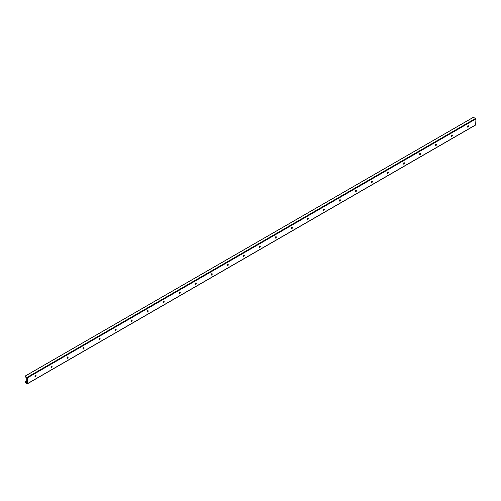 <?xml version="1.0" encoding="UTF-8"?>
<svg xmlns="http://www.w3.org/2000/svg" width="501" height="501" viewBox="0 0 501 501"><rect width="100%" height="100%" fill="white"/><g stroke="black" fill="none" stroke-linecap="round" stroke-linejoin="round"><path stroke-width="0.75" d="M467.508 127.029A1.628 0.939 120 0 0 468.247 125.751M468.222 125.72A0.777 0.451 -60 0 1 468.303 126.001A0.777 0.451 -60 0 1 467.752 126.953A0.777 0.451 -60 0 1 467.471 127.029M467.94 127.066A0.777 0.451 -60 0 1 467.552 127.104A0.777 0.451 -60 0 1 467.433 126.477A0.777 0.451 -60 0 1 467.94 125.795A0.777 0.451 -60 0 1 468.329 125.751A0.777 0.451 -60 0 1 468.454 126.377A0.777 0.451 -60 0 1 467.94 127.066M451.495 136.278A1.628 0.939 120 0 0 452.228 135.001M452.209 134.963A0.777 0.451 -60 0 1 452.284 135.245A0.777 0.451 -60 0 1 451.739 136.203A0.777 0.451 -60 0 1 451.451 136.272M451.927 136.31A0.777 0.451 -60 0 1 451.539 136.347A0.777 0.451 -60 0 1 451.42 135.727A0.777 0.451 -60 0 1 451.927 135.038A0.777 0.451 -60 0 1 452.315 135.001A0.777 0.451 -60 0 1 452.434 135.627A0.777 0.451 -60 0 1 451.927 136.31M435.475 145.522A1.628 0.939 120 0 0 436.214 144.244M436.196 144.213A0.777 0.451 -60 0 1 436.271 144.495A0.777 0.451 -60 0 1 435.72 145.447A0.777 0.451 -60 0 1 435.438 145.522M435.914 145.559A0.777 0.451 -60 0 1 435.519 145.597A0.777 0.451 -60 0 1 435.4 144.971A0.777 0.451 -60 0 1 435.914 144.288A0.777 0.451 -60 0 1 436.302 144.244A0.777 0.451 -60 0 1 436.421 144.87A0.777 0.451 -60 0 1 435.914 145.559M419.462 154.771A1.628 0.939 120 0 0 420.201 153.494M420.176 153.456A0.777 0.451 -60 0 1 420.258 153.738A0.777 0.451 -60 0 1 419.706 154.696A0.777 0.451 -60 0 1 419.425 154.765M419.894 154.803A0.777 0.451 -60 0 1 419.506 154.84A0.777 0.451 -60 0 1 419.387 154.22A0.777 0.451 -60 0 1 419.894 153.531A0.777 0.451 -60 0 1 420.283 153.494A0.777 0.451 -60 0 1 420.402 154.12A0.777 0.451 -60 0 1 419.894 154.803M403.449 164.015A1.628 0.939 120 0 0 404.182 162.737M404.163 162.706A0.777 0.451 -60 0 1 404.238 162.988A0.777 0.451 -60 0 1 403.687 163.94A0.777 0.451 -60 0 1 403.405 164.015M403.881 164.052A0.777 0.451 -60 0 1 403.493 164.09A0.777 0.451 -60 0 1 403.374 163.464A0.777 0.451 -60 0 1 403.881 162.781A0.777 0.451 -60 0 1 404.269 162.737A0.777 0.451 -60 0 1 404.388 163.364A0.777 0.451 -60 0 1 403.881 164.052M387.43 173.265A1.628 0.939 120 0 0 388.169 171.987M388.143 171.949A0.777 0.451 -60 0 1 388.225 172.231A0.777 0.451 -60 0 1 387.674 173.189A0.777 0.451 -60 0 1 387.392 173.258M387.862 173.296A0.777 0.451 -60 0 1 387.473 173.333A0.777 0.451 -60 0 1 387.354 172.713A0.777 0.451 -60 0 1 387.862 172.025A0.777 0.451 -60 0 1 388.256 171.987A0.777 0.451 -60 0 1 388.375 172.613A0.777 0.451 -60 0 1 387.862 173.296M371.416 182.508A1.628 0.939 120 0 0 372.149 181.23M372.13 181.199A0.777 0.451 -60 0 1 372.212 181.481A0.777 0.451 -60 0 1 371.661 182.433A0.777 0.451 -60 0 1 371.379 182.508M371.848 182.546A0.777 0.451 -60 0 1 371.46 182.583A0.777 0.451 -60 0 1 371.341 181.957A0.777 0.451 -60 0 1 371.848 181.274A0.777 0.451 -60 0 1 372.237 181.23A0.777 0.451 -60 0 1 372.356 181.857A0.777 0.451 -60 0 1 371.848 182.546M355.397 191.758A1.628 0.939 120 0 0 356.136 190.48M356.117 190.443A0.777 0.451 -60 0 1 356.192 190.724A0.777 0.451 -60 0 1 355.641 191.683A0.777 0.451 -60 0 1 355.359 191.751M355.835 191.789A0.777 0.451 -60 0 1 355.441 191.827A0.777 0.451 -60 0 1 355.322 191.207A0.777 0.451 -60 0 1 355.835 190.518A0.777 0.451 -60 0 1 356.224 190.48A0.777 0.451 -60 0 1 356.343 191.106A0.777 0.451 -60 0 1 355.835 191.789M339.384 201.001A1.628 0.939 120 0 0 340.123 199.724M340.098 199.692A0.777 0.451 -60 0 1 340.179 199.974A0.777 0.451 -60 0 1 339.628 200.926A0.777 0.451 -60 0 1 339.346 201.001M339.816 201.039A0.777 0.451 -60 0 1 339.428 201.076A0.777 0.451 -60 0 1 339.309 200.45A0.777 0.451 -60 0 1 339.816 199.767A0.777 0.451 -60 0 1 340.204 199.724A0.777 0.451 -60 0 1 340.323 200.35A0.777 0.451 -60 0 1 339.816 201.039M323.37 210.251A1.628 0.939 120 0 0 324.103 208.973M324.084 208.936A0.777 0.451 -60 0 1 324.16 209.218A0.777 0.451 -60 0 1 323.608 210.176A0.777 0.451 -60 0 1 323.327 210.245M323.803 210.282A0.777 0.451 -60 0 1 323.414 210.32A0.777 0.451 -60 0 1 323.295 209.7A0.777 0.451 -60 0 1 323.803 209.011A0.777 0.451 -60 0 1 324.191 208.973A0.777 0.451 -60 0 1 324.31 209.6A0.777 0.451 -60 0 1 323.803 210.282M307.351 219.494A1.628 0.939 120 0 0 308.09 218.217M308.071 218.185A0.777 0.451 -60 0 1 308.146 218.467A0.777 0.451 -60 0 1 307.595 219.419A0.777 0.451 -60 0 1 307.313 219.494M307.783 219.532A0.777 0.451 -60 0 1 307.395 219.57A0.777 0.451 -60 0 1 307.276 218.943A0.777 0.451 -60 0 1 307.783 218.261A0.777 0.451 -60 0 1 308.178 218.217A0.777 0.451 -60 0 1 308.297 218.843A0.777 0.451 -60 0 1 307.783 219.532M291.338 228.744A1.628 0.939 120 0 0 292.077 227.467M292.052 227.429A0.777 0.451 -60 0 1 292.133 227.711A0.777 0.451 -60 0 1 291.582 228.669A0.777 0.451 -60 0 1 291.3 228.738M291.77 228.775A0.777 0.451 -60 0 1 291.382 228.813A0.777 0.451 -60 0 1 291.263 228.193A0.777 0.451 -60 0 1 291.77 227.504A0.777 0.451 -60 0 1 292.158 227.467A0.777 0.451 -60 0 1 292.277 228.093A0.777 0.451 -60 0 1 291.77 228.775M275.318 237.988A1.628 0.939 120 0 0 276.057 236.71M276.038 236.679A0.777 0.451 -60 0 1 276.114 236.96A0.777 0.451 -60 0 1 275.563 237.912A0.777 0.451 -60 0 1 275.281 237.988M275.757 238.025A0.777 0.451 -60 0 1 275.368 238.063A0.777 0.451 -60 0 1 275.243 237.436A0.777 0.451 -60 0 1 275.757 236.754A0.777 0.451 -60 0 1 276.145 236.71A0.777 0.451 -60 0 1 276.264 237.336A0.777 0.451 -60 0 1 275.757 238.025M259.305 247.237A1.628 0.939 120 0 0 260.044 245.96M260.019 245.922A0.777 0.451 -60 0 1 260.1 246.204A0.777 0.451 -60 0 1 259.549 247.162A0.777 0.451 -60 0 1 259.267 247.231M259.737 247.269A0.777 0.451 -60 0 1 259.349 247.306A0.777 0.451 -60 0 1 259.23 246.686A0.777 0.451 -60 0 1 259.737 245.997A0.777 0.451 -60 0 1 260.125 245.96A0.777 0.451 -60 0 1 260.251 246.586A0.777 0.451 -60 0 1 259.737 247.269M243.292 256.481A1.628 0.939 120 0 0 244.025 255.203M244.006 255.172A0.777 0.451 -60 0 1 244.081 255.454A0.777 0.451 -60 0 1 243.536 256.406A0.777 0.451 -60 0 1 243.248 256.481M243.724 256.518A0.777 0.451 -60 0 1 243.336 256.556A0.777 0.451 -60 0 1 243.217 255.93A0.777 0.451 -60 0 1 243.724 255.247A0.777 0.451 -60 0 1 244.112 255.203A0.777 0.451 -60 0 1 244.231 255.829A0.777 0.451 -60 0 1 243.724 256.518M227.272 265.724A1.628 0.939 120 0 0 228.011 264.453M227.993 264.415A0.777 0.451 -60 0 1 228.068 264.697A0.777 0.451 -60 0 1 227.517 265.655A0.777 0.451 -60 0 1 227.235 265.724M227.711 265.762A0.777 0.451 -60 0 1 227.316 265.799A0.777 0.451 -60 0 1 227.197 265.179A0.777 0.451 -60 0 1 227.711 264.49A0.777 0.451 -60 0 1 228.099 264.453A0.777 0.451 -60 0 1 228.218 265.073A0.777 0.451 -60 0 1 227.711 265.762M211.259 274.974A1.628 0.939 120 0 0 211.998 273.696M211.973 273.665A0.777 0.451 -60 0 1 212.055 273.947A0.777 0.451 -60 0 1 211.503 274.899A0.777 0.451 -60 0 1 211.222 274.974M211.691 275.011A0.777 0.451 -60 0 1 211.303 275.049A0.777 0.451 -60 0 1 211.184 274.423A0.777 0.451 -60 0 1 211.691 273.74A0.777 0.451 -60 0 1 212.08 273.696A0.777 0.451 -60 0 1 212.199 274.323A0.777 0.451 -60 0 1 211.691 275.011M195.24 284.217A1.628 0.939 120 0 0 195.979 282.946M195.96 282.908A0.777 0.451 -60 0 1 196.035 283.19A0.777 0.451 -60 0 1 195.484 284.148A0.777 0.451 -60 0 1 195.202 284.217M195.678 284.255A0.777 0.451 -60 0 1 195.29 284.292A0.777 0.451 -60 0 1 195.171 283.672A0.777 0.451 -60 0 1 195.678 282.984A0.777 0.451 -60 0 1 196.066 282.946A0.777 0.451 -60 0 1 196.185 283.566A0.777 0.451 -60 0 1 195.678 284.255M179.226 293.467A1.628 0.939 120 0 0 179.965 292.189M179.94 292.158A0.777 0.451 -60 0 1 180.022 292.44A0.777 0.451 -60 0 1 179.471 293.392A0.777 0.451 -60 0 1 179.189 293.467M179.659 293.505A0.777 0.451 -60 0 1 179.27 293.542A0.777 0.451 -60 0 1 179.151 292.916A0.777 0.451 -60 0 1 179.659 292.233A0.777 0.451 -60 0 1 180.053 292.189A0.777 0.451 -60 0 1 180.172 292.816A0.777 0.451 -60 0 1 179.659 293.505M163.213 302.71A1.628 0.939 120 0 0 163.946 301.439M163.927 301.402A0.777 0.451 -60 0 1 164.009 301.683A0.777 0.451 -60 0 1 163.458 302.635A0.777 0.451 -60 0 1 163.176 302.71M163.645 302.748A0.777 0.451 -60 0 1 163.257 302.786A0.777 0.451 -60 0 1 163.138 302.166A0.777 0.451 -60 0 1 163.645 301.477A0.777 0.451 -60 0 1 164.034 301.439A0.777 0.451 -60 0 1 164.153 302.059A0.777 0.451 -60 0 1 163.645 302.748M147.194 311.96A1.628 0.939 120 0 0 147.933 310.683M147.914 310.651A0.777 0.451 -60 0 1 147.989 310.933A0.777 0.451 -60 0 1 147.438 311.885A0.777 0.451 -60 0 1 147.156 311.96M147.632 311.998A0.777 0.451 -60 0 1 147.238 312.035A0.777 0.451 -60 0 1 147.119 311.409A0.777 0.451 -60 0 1 147.632 310.72A0.777 0.451 -60 0 1 148.02 310.683A0.777 0.451 -60 0 1 148.139 311.309A0.777 0.451 -60 0 1 147.632 311.998M131.181 321.204A1.628 0.939 120 0 0 131.92 319.932M131.895 319.895A0.777 0.451 -60 0 1 131.976 320.177A0.777 0.451 -60 0 1 131.425 321.128A0.777 0.451 -60 0 1 131.143 321.204M131.613 321.241A0.777 0.451 -60 0 1 131.224 321.279A0.777 0.451 -60 0 1 131.105 320.659A0.777 0.451 -60 0 1 131.613 319.97A0.777 0.451 -60 0 1 132.001 319.932A0.777 0.451 -60 0 1 132.12 320.552A0.777 0.451 -60 0 1 131.613 321.241M115.167 330.453A1.628 0.939 120 0 0 115.9 329.176M115.881 329.144A0.777 0.451 -60 0 1 115.956 329.426A0.777 0.451 -60 0 1 115.405 330.378A0.777 0.451 -60 0 1 115.124 330.453M115.599 330.491A0.777 0.451 -60 0 1 115.211 330.528A0.777 0.451 -60 0 1 115.092 329.902A0.777 0.451 -60 0 1 115.599 329.213A0.777 0.451 -60 0 1 115.988 329.176A0.777 0.451 -60 0 1 116.107 329.802A0.777 0.451 -60 0 1 115.599 330.491M99.148 339.697A1.628 0.939 120 0 0 99.887 338.425M99.868 338.388A0.777 0.451 -60 0 1 99.943 338.67A0.777 0.451 -60 0 1 99.392 339.622A0.777 0.451 -60 0 1 99.11 339.697M99.58 339.734A0.777 0.451 -60 0 1 99.192 339.772A0.777 0.451 -60 0 1 99.073 339.152A0.777 0.451 -60 0 1 99.58 338.463A0.777 0.451 -60 0 1 99.975 338.425A0.777 0.451 -60 0 1 100.094 339.045A0.777 0.451 -60 0 1 99.58 339.734M83.135 348.947A1.628 0.939 120 0 0 83.874 347.669M83.849 347.638A0.777 0.451 -60 0 1 83.93 347.919A0.777 0.451 -60 0 1 83.379 348.871A0.777 0.451 -60 0 1 83.097 348.947M83.567 348.978A0.777 0.451 -60 0 1 83.179 349.022A0.777 0.451 -60 0 1 83.06 348.395A0.777 0.451 -60 0 1 83.567 347.707A0.777 0.451 -60 0 1 83.955 347.669A0.777 0.451 -60 0 1 84.074 348.295A0.777 0.451 -60 0 1 83.567 348.978M67.115 358.19A1.628 0.939 120 0 0 67.854 356.919M67.835 356.881A0.777 0.451 -60 0 1 67.911 357.163A0.777 0.451 -60 0 1 67.359 358.115A0.777 0.451 -60 0 1 67.078 358.19M67.554 358.228A0.777 0.451 -60 0 1 67.165 358.265A0.777 0.451 -60 0 1 67.04 357.645A0.777 0.451 -60 0 1 67.554 356.956A0.777 0.451 -60 0 1 67.942 356.919A0.777 0.451 -60 0 1 68.061 357.539A0.777 0.451 -60 0 1 67.554 358.228M51.102 367.44A1.628 0.939 120 0 0 51.841 366.162M51.816 366.131A0.777 0.451 -60 0 1 51.897 366.413A0.777 0.451 -60 0 1 51.346 367.365A0.777 0.451 -60 0 1 51.064 367.44M51.534 367.471A0.777 0.451 -60 0 1 51.146 367.515A0.777 0.451 -60 0 1 51.027 366.889A0.777 0.451 -60 0 1 51.534 366.2A0.777 0.451 -60 0 1 51.922 366.162A0.777 0.451 -60 0 1 52.041 366.788A0.777 0.451 -60 0 1 51.534 367.471M35.089 376.683A1.628 0.939 120 0 0 35.822 375.412M35.803 375.374A0.777 0.451 -60 0 1 35.878 375.656A0.777 0.451 -60 0 1 35.333 376.608A0.777 0.451 -60 0 1 35.045 376.683M35.521 376.721A0.777 0.451 -60 0 1 35.133 376.758A0.777 0.451 -60 0 1 35.014 376.138A0.777 0.451 -60 0 1 35.521 375.449A0.777 0.451 -60 0 1 35.909 375.412A0.777 0.451 -60 0 1 36.028 376.032A0.777 0.451 -60 0 1 35.521 376.721M26.722 381.812L26.722 377.936L25.169 376.746L25.088 376.113L27.511 377.817L27.423 383.791L25.169 382.595L25.05 382.038L26.634 382.764L26.722 381.812M475.649 124.868L475.95 118.912L473.489 117.284M26.722 382.332L26.259 382.601M473.608 117.215L25.169 376.119M475.649 118.393L27.211 377.297M475.95 118.912L27.511 377.817M475.95 124.693L27.511 383.597M468.059 126.271L467.395 126.653M452.04 135.514L451.382 135.896M436.027 144.764L435.369 145.146M420.007 154.007L419.35 154.389M403.994 163.257L403.336 163.639M387.981 172.501L387.317 172.883M371.961 181.75L371.304 182.132M355.948 190.994L355.29 191.376M339.935 200.243L339.271 200.625M323.915 209.487L323.258 209.869M307.902 218.737L307.238 219.119M291.883 227.98L291.225 228.362M275.869 237.23L275.212 237.612M259.856 246.473L259.192 246.855M243.837 255.723L243.179 256.105M227.823 264.966L227.166 265.348M211.804 274.216L211.146 274.592M195.791 283.46L195.133 283.842M179.778 292.709L179.114 293.085M163.758 301.953L163.101 302.335M147.745 311.202L147.087 311.578M131.732 320.446L131.068 320.828M115.712 329.696L115.055 330.071M99.699 338.939L99.035 339.321M83.68 348.189L83.022 348.564M67.666 357.432L67.009 357.814M51.653 366.682L50.989 367.058M35.634 375.925L34.976 376.307M26.722 381.073L25.169 381.969M473.52 117.209L25.088 376.113M475.862 124.887L27.423 383.791M468.097 126.189L467.408 126.59M452.077 135.439L451.388 135.834M436.064 144.683L435.375 145.083M420.045 153.932L419.362 154.327M404.031 163.176L403.343 163.576M388.018 172.425L387.329 172.82M371.999 181.669L371.316 182.063M355.986 190.919L355.297 191.313M339.966 200.162L339.283 200.557M323.953 209.412L323.264 209.806M307.94 218.655L307.251 219.05M291.92 227.905L291.238 228.299M275.907 237.148L275.218 237.543M259.894 246.398L259.205 246.793M243.874 255.642L243.185 256.036M227.861 264.891L227.172 265.286M211.842 274.135L211.159 274.529M195.828 283.384L195.139 283.779M179.815 292.628L179.126 293.022M163.796 301.878L163.113 302.272M147.782 311.121L147.094 311.516M131.763 320.371L131.08 320.765M115.75 329.614L115.061 330.009M99.737 338.864L99.048 339.258M83.717 348.107L83.034 348.502M67.704 357.357L67.015 357.752M51.684 366.6L51.002 366.995M35.671 375.85L34.982 376.245M26.722 381.017L25.088 381.962"/></g></svg>
